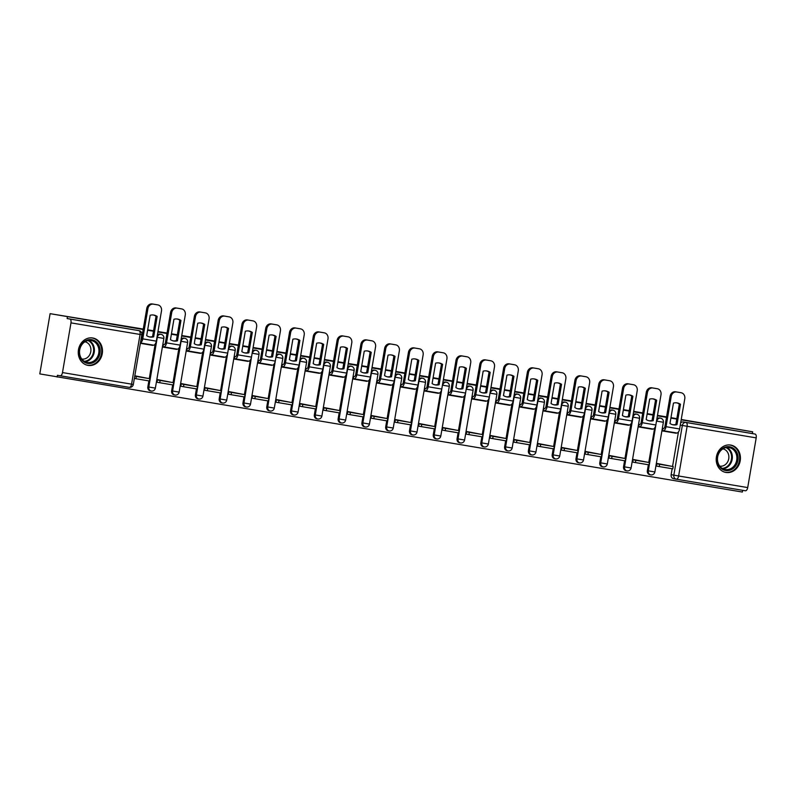 <?xml version="1.0" encoding="UTF-8"?>
<svg xmlns="http://www.w3.org/2000/svg" width="796" height="796" viewBox="0 0 796 796"><rect width="100%" height="100%" fill="white"/><g stroke="black" fill="none" stroke-linecap="round" stroke-linejoin="round"><path stroke-width="1.19" d="M160.056 334.151A3.562 3.094 100.2 0 0 160.026 334.141A3.562 3.094 100.2 0 0 157.359 335.086M172.652 384.896L171.637 390.826L172.593 391.005L181.09 341.305A3.562 3.094 -79.8 0 1 184.771 338.31L183.816 338.141A3.562 3.094 100.2 0 0 183.816 338.141A3.562 3.094 100.2 0 0 181.15 339.076M196.433 388.886L195.418 394.826L196.383 394.995L204.87 345.295A3.562 3.094 -79.8 0 1 208.552 342.3L207.597 342.131A3.562 3.094 100.2 0 0 207.597 342.131A3.562 3.094 100.2 0 0 204.93 343.066M231.417 346.131A3.562 3.094 100.2 0 0 228.721 347.056M255.198 350.121A3.562 3.094 100.2 0 0 255.168 350.111A3.562 3.094 100.2 0 0 252.511 351.056M278.988 354.111A3.562 3.094 100.2 0 0 278.958 354.111A3.562 3.094 100.2 0 0 276.292 355.046M302.779 358.1A3.562 3.094 100.2 0 0 302.739 358.1A3.562 3.094 100.2 0 0 300.082 359.036M326.559 362.1A3.562 3.094 100.2 0 0 323.863 363.026M350.349 366.09A3.562 3.094 100.2 0 0 350.31 366.08A3.562 3.094 100.2 0 0 347.653 367.026M362.936 416.835L361.921 422.766L362.876 422.945L371.374 373.244A3.562 3.094 -79.8 0 1 375.055 370.249L374.1 370.08A3.562 3.094 100.2 0 0 374.1 370.08A3.562 3.094 100.2 0 0 371.434 371.016M386.727 420.825L385.712 426.765L386.667 426.935L395.164 377.234A3.562 3.094 -79.8 0 1 398.846 374.239L397.891 374.07A3.562 3.094 100.2 0 0 397.891 374.07A3.562 3.094 100.2 0 0 395.224 375.006M410.507 424.815L409.492 430.755L410.457 430.925L418.945 381.224A3.562 3.094 -79.8 0 1 422.626 378.229L421.671 378.06A3.562 3.094 100.2 0 0 419.004 378.995M445.491 382.06A3.562 3.094 100.2 0 0 445.462 382.05A3.562 3.094 100.2 0 0 442.795 382.995M469.272 386.05A3.562 3.094 100.2 0 0 469.242 386.05A3.562 3.094 100.2 0 0 466.585 386.985M493.062 390.04A3.562 3.094 100.2 0 0 493.032 390.04A3.562 3.094 100.2 0 0 490.366 390.975M516.843 394.04A3.562 3.094 100.2 0 0 514.156 394.965M540.633 398.03A3.562 3.094 100.2 0 0 540.603 398.02A3.562 3.094 100.2 0 0 537.937 398.965M564.424 402.02A3.562 3.094 100.2 0 0 564.384 402.02A3.562 3.094 100.2 0 0 561.727 402.955M577.01 452.765L575.996 458.705L576.951 458.874L585.448 409.174A3.562 3.094 -79.8 0 1 589.13 406.179L588.174 406.01A3.562 3.094 100.2 0 0 588.174 406.01A3.562 3.094 100.2 0 0 585.508 406.945M600.801 456.755L599.786 462.695L600.741 462.864L609.238 413.164A3.562 3.094 -79.8 0 1 612.92 410.169L611.955 410A3.562 3.094 100.2 0 0 609.298 410.935M635.775 414A3.562 3.094 100.2 0 0 635.745 413.99A3.562 3.094 100.2 0 0 633.079 414.935M659.566 417.99A3.562 3.094 100.2 0 0 659.536 417.99A3.562 3.094 100.2 0 0 656.869 418.925M725.982 472.456A13.9 12.059 100.2 0 0 740.2 460.834A13.9 12.059 100.2 0 0 730.788 445.083A13.9 12.059 100.2 0 0 730.658 445.064A13.9 12.059 100.2 0 0 716.44 456.695A13.9 12.059 100.2 0 0 725.852 472.436A13.9 12.059 100.2 0 0 725.982 472.456M88.028 365.384A13.9 12.059 100.2 0 0 102.246 353.752A13.9 12.059 100.2 0 0 92.834 338.001A13.9 12.059 100.2 0 0 92.704 337.982A13.9 12.059 100.2 0 0 78.486 349.613A13.9 12.059 100.2 0 0 87.898 365.354A13.9 12.059 100.2 0 0 88.028 365.384M143.19 329.514L50.098 313.664L39.8 373.901L742.36 492.047L742.658 490.326M681.237 419.492L752.658 431.81L681.187 419.81M676.769 419.074L670.889 418.089M666.481 417.343L657.397 415.82M652.989 415.074L647.108 414.089M642.69 413.353L633.616 411.83M629.198 411.084L623.318 410.099M618.91 409.363L609.826 407.831M605.418 407.094L599.537 406.109M595.119 405.363L586.045 403.841M581.627 403.104L575.747 402.119M571.339 401.373L562.255 399.851M557.837 399.104L551.966 398.119M547.548 397.383L538.464 395.861M534.056 395.115L528.176 394.129M523.768 393.393L514.684 391.861M510.266 391.125L504.395 390.139M499.978 389.393L490.893 387.871M486.485 387.135L480.605 386.15M476.187 385.403L467.113 383.881M462.695 383.135L456.814 382.15M452.407 381.413L443.322 379.891M438.914 379.145L433.034 378.16M428.616 377.423L419.542 375.891M415.124 375.155L409.243 374.17M404.836 373.423L395.751 371.901M391.343 371.165L385.463 370.18M381.045 369.434L371.971 367.911M367.553 367.165L361.673 366.18M357.265 365.444L348.18 363.921M343.772 363.175L337.892 362.19M333.474 361.454L324.4 359.921M319.982 359.185L314.102 358.2M309.694 357.454L300.609 355.931M296.192 355.195L290.321 354.21M285.903 353.464L276.819 351.941M272.411 351.195L266.531 350.21M262.123 349.474L253.038 347.952M248.621 347.205L242.75 346.22M238.332 345.484L229.248 343.952M224.84 343.215L218.96 342.23M214.542 341.484L205.468 339.962M201.05 339.225L195.169 338.24M190.761 337.494L181.677 335.972M177.269 335.225L171.389 334.24M166.971 333.504L157.897 331.982M153.479 331.236L147.598 330.25M676.839 418.706L670.968 417.641M50.098 313.664L143.26 329.066M147.678 329.803L153.558 330.788M157.966 331.534L167.051 333.056M171.468 333.793L177.339 334.788M181.757 335.524L190.841 337.046M195.249 337.793L201.129 338.778M205.537 339.514L214.621 341.036M219.039 341.782L224.91 342.768M229.328 343.514L238.412 345.036M242.82 345.772L248.7 346.757M253.118 347.504L262.192 349.026M266.61 349.762L272.491 350.757M276.899 351.494L285.983 353.016M290.391 353.762L296.271 354.747M300.689 355.484L309.763 357.006M314.181 357.752L320.062 358.737M324.47 359.484L333.554 361.006M337.962 361.742L343.842 362.727M348.26 363.474L357.334 364.996M361.752 365.732L367.633 366.727M372.04 367.463L381.125 368.986M385.533 369.732L391.413 370.717M395.831 371.453L404.905 372.976M409.323 373.722L415.204 374.707M419.611 375.453L428.696 376.976M433.114 377.712L438.984 378.697M443.402 379.443L452.486 380.966M456.894 381.702L462.775 382.697M467.192 383.433L476.267 384.956M480.685 385.702L486.565 386.687M490.973 387.423L500.057 388.945M504.465 389.692L510.345 390.677M514.763 391.423L523.838 392.945M528.255 393.682L534.136 394.667M538.544 395.413L547.628 396.935M552.036 397.672L557.916 398.667M562.334 399.403L571.409 400.925M575.826 401.672L581.707 402.657M586.115 403.393L595.199 404.915M599.607 405.661L605.487 406.647M609.905 407.393L618.98 408.915M623.397 409.651L629.278 410.637M633.686 411.383L642.77 412.905M647.188 413.641L653.058 414.636M657.476 415.373L666.56 416.895M57.143 377.035L57.441 375.274L60.138 375.762A3.562 1.771 -80.5 0 0 62.486 372.568L70.983 322.868A3.562 1.771 -80.5 0 0 69.839 319.037L138.912 330.629A3.562 3.094 -79.8 0 1 138.942 330.639L136.235 330.151A3.562 3.094 -79.8 0 1 136.275 330.161M67.441 316.798L67.133 318.549L69.839 319.037M60.138 375.762A3.562 1.771 -80.5 0 0 60.158 375.762L129.221 387.363L60.168 375.772M676.222 479.172L673.585 478.695A3.562 3.094 -79.8 0 1 671.137 474.675L672.152 468.735M672.55 466.446L678.441 431.979M756.2 437.88L747.703 487.58A3.562 1.771 99.5 0 1 745.374 490.774A3.562 1.771 99.5 0 1 745.364 490.774L676.311 479.182A3.562 3.094 -79.8 0 1 673.844 475.162L682.341 425.462A3.562 3.094 -79.8 0 1 685.983 422.457L755.056 434.049A3.562 1.771 99.5 0 1 756.2 437.88L687.127 426.288L678.63 475.988L747.703 487.58M755.056 434.049L752.359 433.561L752.658 431.81M663.595 428.427L662.909 428.308L662.461 430.944L676.182 433.243L662.471 430.875M670.57 466.088L656.909 463.431L656.531 466.078M646.78 462.098L633.118 459.441L632.75 462.088M639.815 424.427L639.128 424.318L638.671 426.945L652.392 429.253L638.69 426.875M622.999 458.098L609.338 455.441L608.96 458.088M616.024 420.437L615.338 420.318L614.89 422.955L628.611 425.263L614.9 422.885M599.209 454.108L585.548 451.451L585.169 454.098M592.244 416.447L591.547 416.328L591.1 418.965L604.821 421.263L591.11 418.895M575.428 450.118L561.767 447.461L561.389 450.108M568.453 412.457L567.767 412.338L567.319 414.975L581.04 417.273L567.329 414.905M551.638 446.128L537.977 443.471L537.598 446.118M544.673 408.457L543.976 408.348L543.529 410.975L557.25 413.283L543.539 410.905M527.857 442.128L514.186 439.472L513.818 442.118M520.883 404.467L520.196 404.348L519.748 406.985L533.469 409.293L519.758 406.915M504.067 438.138L490.406 435.482L490.028 438.128M497.092 400.478L496.405 400.358L495.958 402.995L509.679 405.293L495.968 402.925M480.277 434.148L466.615 431.492L466.247 434.138M473.312 396.488L472.625 396.368L472.167 399.005L485.898 401.303L472.187 398.935M456.496 430.158L442.835 427.502L442.457 430.148M449.521 392.488L448.835 392.378L448.387 395.005L462.108 397.313L448.397 394.935M432.706 426.159L419.044 423.502L418.676 426.149M425.741 388.498L425.054 388.378L424.596 391.015L438.327 393.324L424.616 390.945M408.925 422.169L395.264 419.512L394.886 422.159M401.95 384.508L401.264 384.388L400.816 387.025L414.537 389.324L400.826 386.955M385.135 418.179L371.473 415.522L371.105 418.169M378.17 380.518L377.483 380.398L377.025 383.035L390.746 385.334L377.035 382.966M361.354 414.189L347.693 411.532L347.315 414.179M354.379 376.518L353.693 376.409L353.245 379.035L366.966 381.344L353.255 378.966M337.564 410.189L323.902 407.532L323.524 410.179M330.599 372.528L329.902 372.409L329.454 375.045L343.175 377.354L329.464 374.976M313.783 406.199L300.112 403.542L299.744 406.189M306.808 368.538L306.122 368.419L305.674 371.055L319.395 373.354L305.684 370.986M289.993 402.209L276.331 399.552L275.953 402.199M283.018 364.548L282.331 364.429L281.884 367.065L295.605 369.364L281.893 366.996M266.212 398.219L252.541 395.562L252.173 398.209M259.237 360.548L258.551 360.439L258.103 363.066L271.824 365.374L258.113 362.996M242.422 394.219L228.76 391.562L228.382 394.209M235.447 356.558L234.76 356.439L234.313 359.076L248.034 361.384L234.322 359.006M218.631 390.229L204.97 387.572L204.602 390.219M211.666 352.568L210.98 352.449L210.522 355.086L224.253 357.384L210.542 355.016M194.851 386.239L181.189 383.582L180.811 386.229M187.876 348.578L187.189 348.459L186.742 351.096L200.463 353.394L186.752 351.026M171.06 382.249L157.399 379.592L157.031 382.239M164.095 344.578L163.409 344.469L162.951 347.096L176.682 349.404L162.971 347.026M147.28 378.249L134.803 375.792M140.355 343.305L152.892 345.414L140.375 343.235M147.847 386.836L148.812 387.015A3.562 3.094 -79.8 0 0 151.22 391.025L150.265 390.856A3.562 3.094 100.2 0 1 147.847 386.836L148.862 380.896M149.26 378.607L155.15 344.151M173.04 382.597L178.931 348.141M196.831 386.597L202.721 352.13M219.208 398.816L220.164 398.985A3.562 3.094 -79.8 0 0 222.581 403.005L221.626 402.836A3.562 3.094 100.2 0 1 219.208 398.816L220.223 392.876M220.611 390.587L226.502 356.13M242.989 402.806L243.954 402.985A3.562 3.094 -79.8 0 0 246.372 406.995L245.407 406.826A3.562 3.094 100.2 0 1 242.989 402.806L244.004 396.866M244.402 394.577L250.292 360.12M266.779 406.796L267.735 406.975A3.562 3.094 -79.8 0 0 270.152 410.995L269.197 410.816A3.562 3.094 100.2 0 1 266.779 406.796L267.794 400.866M268.182 398.567L274.073 364.11M290.56 410.796L291.525 410.965A3.562 3.094 -79.8 0 0 293.943 414.985L292.978 414.815A3.562 3.094 100.2 0 1 290.56 410.796L291.585 404.856M291.973 402.567L297.863 368.1M314.35 414.786L315.306 414.955A3.562 3.094 -79.8 0 0 317.723 418.975L316.768 418.805A3.562 3.094 100.2 0 1 314.35 414.786L315.365 408.845M315.753 406.557L321.644 372.1M338.141 418.776L339.096 418.955A3.562 3.094 -79.8 0 0 341.514 422.965L340.559 422.795A3.562 3.094 100.2 0 1 338.141 418.776L339.156 412.835M339.544 410.547L345.434 376.09M363.334 414.537L369.215 380.08M387.115 418.537L393.005 384.07M410.905 422.527L416.796 388.07M433.283 434.745L434.238 434.924A3.562 3.094 -79.8 0 0 436.656 438.934L435.701 438.765A3.562 3.094 100.2 0 1 433.283 434.745L434.298 428.805M434.686 426.517L440.576 392.06M457.063 438.735L458.028 438.914A3.562 3.094 -79.8 0 0 460.446 442.934L459.481 442.755A3.562 3.094 100.2 0 1 457.063 438.735L458.078 432.805M458.476 430.507L464.366 396.05M480.854 442.735L481.809 442.904A3.562 3.094 -79.8 0 0 484.227 446.924L483.272 446.755A3.562 3.094 100.2 0 1 480.854 442.735L481.869 436.795M482.257 434.507L488.147 400.04M504.634 446.725L505.599 446.894A3.562 3.094 -79.8 0 0 508.017 450.914L507.052 450.745A3.562 3.094 100.2 0 1 504.634 446.725L505.649 440.785M506.047 438.496L511.937 404.04M528.425 450.715L529.38 450.894A3.562 3.094 -79.8 0 0 531.798 454.904L530.842 454.735A3.562 3.094 100.2 0 1 528.425 450.715L529.44 444.775M529.828 442.486L535.718 408.03M552.215 454.705L553.17 454.884A3.562 3.094 -79.8 0 0 555.588 458.904L554.623 458.725A3.562 3.094 100.2 0 1 552.215 454.705L553.23 448.775M553.618 446.476L559.508 412.02M577.398 450.476L583.289 416.01M601.189 454.466L607.079 420.009M623.567 466.685L624.532 466.864A3.562 3.094 -79.8 0 0 626.94 470.874L625.984 470.705A3.562 3.094 100.2 0 1 623.567 466.685L624.581 460.745M624.979 458.456L630.87 423.999M647.357 470.675L648.312 470.854A3.562 3.094 -79.8 0 0 650.73 474.874L649.775 474.695A3.562 3.094 100.2 0 1 647.357 470.675L648.372 464.745M648.76 462.446L654.65 427.989M171.637 390.826A3.562 3.094 100.2 0 0 174.055 394.846L175.011 395.025A3.562 3.094 -79.8 0 1 172.593 391.005L179.16 392.12A3.562 3.562 0 0 1 175.011 395.025M195.418 394.826A3.562 3.094 100.2 0 0 197.836 398.846L198.801 399.015A3.562 3.094 -79.8 0 1 196.383 394.995L202.94 396.11A3.562 3.562 0 0 1 198.801 399.015M361.921 422.766A3.562 3.094 100.2 0 0 364.339 426.785L365.294 426.964A3.562 3.094 -79.8 0 1 362.876 422.945L369.444 424.059A3.562 3.562 0 0 1 365.294 426.964M385.712 426.765A3.562 3.094 100.2 0 0 388.13 430.785L389.085 430.954A3.562 3.094 -79.8 0 1 386.667 426.935L393.234 428.049A3.562 3.562 0 0 1 389.085 430.954M409.492 430.755A3.562 3.094 100.2 0 0 411.91 434.775L412.865 434.944A3.562 3.094 -79.8 0 1 410.457 430.925L417.014 432.039A3.562 3.562 0 0 1 412.865 434.944M575.996 458.705A3.562 3.094 100.2 0 0 578.413 462.725L579.369 462.894A3.562 3.094 -79.8 0 1 576.951 458.874L583.518 459.988A3.562 3.562 0 0 1 579.369 462.894M599.786 462.695A3.562 3.094 100.2 0 0 602.204 466.715L603.159 466.884A3.562 3.094 -79.8 0 1 600.741 462.864L607.298 463.978A3.562 3.562 0 0 1 603.159 466.884M67.133 318.549L138.912 330.629A3.562 1.771 -80.5 0 1 140.056 334.459L70.983 322.868M752.359 433.561L683.286 421.97A3.562 3.094 100.2 0 0 680.65 422.915M672.68 424.716A11.044 9.582 100.2 0 0 675.854 424.457L676.978 424.666L680.471 404.269A11.044 9.582 -79.8 0 0 677.197 402.915A11.044 9.582 -79.8 0 0 673.456 403.084L669.973 423.492A11.044 9.582 100.2 0 0 673.247 424.835A11.044 9.582 100.2 0 0 673.346 424.855A11.044 9.582 100.2 0 0 676.978 424.666M662.988 428.318L663.506 428.417A2.139 1.065 -80.5 0 0 663.516 428.417A2.139 1.065 -80.5 0 0 664.919 426.497L670.083 396.289A5.343 4.637 -79.8 0 1 675.555 391.791L679.973 392.527A5.343 4.637 -79.8 0 1 680.023 392.537A5.343 4.637 -79.8 0 1 680.073 392.547M659.237 466.565L672.799 468.844L673.197 466.555L659.625 464.277L659.237 466.565L656.451 466.068M656.849 463.779L659.625 464.277M656.879 463.62L673.197 466.555M675.555 391.791L676.69 391.99A5.343 4.637 100.2 0 0 671.207 396.498L666.043 426.696A4.458 2.209 99.5 0 1 663.128 430.696L662.521 430.586M663.128 430.696A4.458 2.209 99.5 0 1 663.118 430.696L676.7 432.974A4.458 2.209 99.5 0 1 676.69 432.974A4.458 2.209 99.5 0 0 679.615 428.974L684.779 398.776A5.343 4.637 100.2 0 0 681.157 392.746A5.343 4.637 100.2 0 0 681.107 392.736L679.973 392.527M676.69 391.99L681.107 392.736M675.854 424.457L679.336 404.06L680.471 404.269M676.63 402.836A11.044 9.582 -79.8 0 1 679.336 404.06M735.524 466.058A12.03 10.438 -79.8 0 1 720.718 468.038A12.03 10.438 -79.8 0 1 719.723 451.213A12.03 10.438 -79.8 0 1 734.519 449.233A12.03 10.438 -79.8 0 1 735.524 466.058M719.873 451.68A11.134 9.661 100.2 0 0 725.206 469.521A11.134 9.661 100.2 0 0 734.499 465.431A11.134 9.661 100.2 0 0 729.166 447.601A11.134 9.661 100.2 0 0 719.873 451.68M722.877 448.874A8.766 7.612 -79.8 0 1 726.997 462.894A8.766 7.612 -79.8 0 1 719.763 466.128M724.241 472.008A13.811 11.98 100.2 0 0 725.166 472.227A13.811 11.98 100.2 0 0 736.688 467.162A13.811 11.98 100.2 0 0 730.071 445.044A13.811 11.98 100.2 0 0 729.126 444.924M97.57 358.976A12.03 10.438 -79.8 0 1 82.774 360.956A12.03 10.438 -79.8 0 1 81.769 344.131A12.03 10.438 -79.8 0 1 96.575 342.151A12.03 10.438 -79.8 0 1 97.57 358.976M81.918 344.608A11.134 9.661 100.2 0 0 87.261 362.439A11.134 9.661 100.2 0 0 96.545 358.349A11.134 9.661 100.2 0 0 91.212 340.519A11.134 9.661 100.2 0 0 81.918 344.608M84.923 341.792A8.766 7.612 -79.8 0 1 89.043 355.812A8.766 7.612 -79.8 0 1 81.819 359.046M86.286 364.936A13.811 11.98 100.2 0 0 87.222 365.145A13.811 11.98 100.2 0 0 98.744 360.081A13.811 11.98 100.2 0 0 92.117 337.972A13.811 11.98 100.2 0 0 91.172 337.842M648.899 420.726A11.044 9.582 100.2 0 0 652.063 420.467L653.198 420.676L656.68 400.279A11.044 9.582 -79.8 0 0 653.407 398.925A11.044 9.582 -79.8 0 0 649.665 399.095L646.183 419.492A11.044 9.582 100.2 0 0 649.456 420.845A11.044 9.582 100.2 0 0 649.556 420.865A11.044 9.582 100.2 0 0 653.198 420.676M639.198 424.328L639.725 424.417A2.139 1.065 -80.5 0 0 639.725 424.427A2.139 1.065 -80.5 0 0 641.128 422.507L646.292 392.299A5.343 4.637 -79.8 0 1 651.765 387.791L656.193 388.538A5.343 4.637 -79.8 0 1 656.232 388.548A5.343 4.637 -79.8 0 1 656.282 388.557M635.447 462.575L649.019 464.854L649.407 462.566L635.835 460.287L635.447 462.575L632.671 462.068M633.059 459.79L635.835 460.287M633.089 459.62L649.407 462.566M651.765 387.791L652.899 388A5.343 4.637 100.2 0 0 647.427 392.498L642.263 422.706A4.458 2.209 99.5 0 1 639.347 426.706L638.73 426.596M652.919 428.984L639.347 426.706A4.458 2.209 99.5 0 1 639.337 426.706L652.899 428.984A4.458 2.209 99.5 0 1 652.899 428.984A4.458 2.209 99.5 0 0 655.834 424.984L660.998 394.776A5.343 4.637 100.2 0 0 657.367 388.746A5.343 4.637 100.2 0 0 657.317 388.746L656.193 388.538M652.899 388L657.317 388.746M652.063 420.467L655.556 400.07L656.68 400.279M652.839 398.846A11.044 9.582 -79.8 0 1 655.556 400.07M625.109 416.726A11.044 9.582 100.2 0 0 628.283 416.477L629.407 416.676L632.9 396.279A11.044 9.582 -79.8 0 0 629.626 394.935A11.044 9.582 -79.8 0 0 625.885 395.105L622.392 415.502A11.044 9.582 100.2 0 0 625.676 416.855A11.044 9.582 100.2 0 0 625.775 416.865A11.044 9.582 100.2 0 0 629.407 416.676M615.417 420.338L615.935 420.427A2.139 1.065 -80.5 0 0 615.945 420.427A2.139 1.065 -80.5 0 0 617.348 418.507L622.502 388.309A5.343 4.637 -79.8 0 1 627.984 383.801L632.402 384.548A5.343 4.637 -79.8 0 1 632.452 384.558A5.343 4.637 -79.8 0 1 632.502 384.567M611.666 458.576L625.228 460.854L625.626 458.576L612.054 456.297L611.666 458.576L608.88 458.078M609.278 455.8L612.054 456.297M609.298 455.63L625.626 458.576M627.984 383.801L629.119 384.01A5.343 4.637 100.2 0 0 623.636 388.508L618.472 418.716A4.458 2.209 99.5 0 1 615.557 422.716L614.95 422.606M629.129 424.994L615.557 422.716A4.458 2.209 99.5 0 1 615.547 422.716L629.119 424.994A4.458 2.209 99.5 0 1 629.119 424.994A4.458 2.209 99.5 0 0 632.044 420.994L637.208 390.786A5.343 4.637 100.2 0 0 633.586 384.757A5.343 4.637 100.2 0 0 633.536 384.747L632.402 384.548M629.119 384.01L633.536 384.747M628.283 416.477L631.765 396.08L632.9 396.279M629.049 394.846A11.044 9.582 -79.8 0 1 631.765 396.08M601.318 412.736A11.044 9.582 100.2 0 0 604.492 412.487L605.627 412.686L609.109 392.289A11.044 9.582 -79.8 0 0 605.836 390.945A11.044 9.582 -79.8 0 0 602.094 391.115L598.612 411.512A11.044 9.582 100.2 0 0 601.885 412.855A11.044 9.582 100.2 0 0 601.985 412.875A11.044 9.582 100.2 0 0 605.627 412.686M591.627 416.338L592.154 416.437A2.139 1.065 -80.5 0 0 593.557 414.517L598.721 384.309A5.343 4.637 -79.8 0 1 604.194 379.811L608.622 380.558A5.343 4.637 -79.8 0 1 608.661 380.558A5.343 4.637 -79.8 0 1 608.711 380.568M587.876 454.586L601.448 456.864L601.836 454.586L588.264 452.307L587.876 454.586L585.1 454.088M585.488 451.8L588.264 452.307M585.518 451.64L601.836 454.586M604.194 379.811L605.328 380.02A5.343 4.637 100.2 0 0 599.856 384.518L594.692 414.726A4.458 2.209 99.5 0 1 591.776 418.726A4.458 2.209 99.5 0 1 591.756 418.716L591.159 418.616M605.328 380.02L609.746 380.757A5.343 4.637 100.2 0 1 609.796 380.767A5.343 4.637 100.2 0 1 613.427 386.796L608.263 417.005A4.458 2.209 99.5 0 1 605.348 421.004A4.458 2.209 99.5 0 1 605.328 420.994L591.786 418.726L605.348 421.004M604.492 412.487L607.975 392.09L609.109 392.289M605.268 390.856A11.044 9.582 -79.8 0 1 607.975 392.09M577.538 408.746A11.044 9.582 100.2 0 0 580.702 408.487L581.836 408.696L585.329 388.299A11.044 9.582 -79.8 0 0 582.055 386.946A11.044 9.582 -79.8 0 0 578.314 387.115L574.821 407.522A11.044 9.582 100.2 0 0 578.095 408.865A11.044 9.582 100.2 0 0 578.195 408.885A11.044 9.582 100.2 0 0 581.836 408.696M567.846 412.348L568.364 412.447A2.139 1.065 -80.5 0 0 568.374 412.447A2.139 1.065 -80.5 0 0 569.767 410.527L574.931 380.319A5.343 4.637 -79.8 0 1 580.413 375.821L584.831 376.558A5.343 4.637 -79.8 0 1 584.881 376.568A5.343 4.637 -79.8 0 1 584.931 376.578M564.085 450.596L577.657 452.874L578.055 450.586L564.483 448.307L564.085 450.596L561.309 450.098M561.707 447.81L564.483 448.307M561.727 447.65L578.055 450.586M580.413 375.821L581.538 376.02A5.343 4.637 100.2 0 0 576.065 380.528L570.901 410.726A4.458 2.209 99.5 0 1 567.986 414.726L567.379 414.616M581.558 417.005L567.986 414.726A4.458 2.209 99.5 0 1 567.976 414.726L581.548 417.005A4.458 2.209 99.5 0 0 581.558 417.005A4.458 2.209 99.5 0 0 584.473 413.005L589.637 382.806A5.343 4.637 100.2 0 0 586.015 376.777A5.343 4.637 100.2 0 0 585.965 376.767L584.831 376.558M581.538 376.02L585.965 376.767M580.702 408.487L584.194 388.09L585.329 388.299M581.478 386.866A11.044 9.582 -79.8 0 1 584.194 388.09M553.747 404.756A11.044 9.582 100.2 0 0 556.921 404.497L558.056 404.706L561.538 384.309A11.044 9.582 -79.8 0 0 558.265 382.956A11.044 9.582 -79.8 0 0 554.523 383.125L551.041 403.522A11.044 9.582 100.2 0 0 554.315 404.875A11.044 9.582 100.2 0 0 554.414 404.895A11.044 9.582 100.2 0 0 558.056 404.706M544.056 408.358L544.583 408.447A2.139 1.065 -80.5 0 0 544.583 408.457A2.139 1.065 -80.5 0 0 545.986 406.537L551.15 376.329A5.343 4.637 -79.8 0 1 556.623 371.822L561.041 372.568A5.343 4.637 -79.8 0 1 561.09 372.578A5.343 4.637 -79.8 0 1 561.14 372.588M540.305 446.606L553.877 448.884L554.265 446.596L540.693 444.317L540.305 446.606L537.529 446.098M537.917 443.82L540.693 444.317M537.947 443.651L554.265 446.596M556.623 371.822L557.757 372.03A5.343 4.637 100.2 0 0 552.285 376.528L547.121 406.736A4.458 2.209 99.5 0 1 544.205 410.736A4.458 2.209 99.5 0 1 544.185 410.736L543.588 410.627M557.757 372.03L562.175 372.777A5.343 4.637 100.2 0 1 562.225 372.777A5.343 4.637 100.2 0 1 565.847 378.806L560.692 409.015A4.458 2.209 99.5 0 1 557.777 413.015A4.458 2.209 99.5 0 1 557.757 413.015L544.215 410.736L557.777 413.015M556.921 404.497L560.404 384.1L561.538 384.309M557.697 382.876A11.044 9.582 -79.8 0 1 560.404 384.1M529.967 400.756A11.044 9.582 100.2 0 0 533.131 400.507L534.265 400.706L537.758 380.309A11.044 9.582 -79.8 0 0 534.484 378.966A11.044 9.582 -79.8 0 0 530.743 379.135L527.25 399.532A11.044 9.582 100.2 0 0 530.524 400.885A11.044 9.582 100.2 0 0 530.624 400.895A11.044 9.582 100.2 0 0 534.265 400.706M520.266 404.368L520.793 404.458A2.139 1.065 -80.5 0 0 520.803 404.458A2.139 1.065 -80.5 0 0 522.196 402.537L527.36 372.339A5.343 4.637 -79.8 0 1 532.832 367.832L537.26 368.578A5.343 4.637 -79.8 0 1 537.31 368.588A5.343 4.637 -79.8 0 1 537.36 368.598M516.514 442.606L530.086 444.884L530.474 442.606L516.912 440.327L516.514 442.606L513.738 442.108M514.126 439.83L516.912 440.327M514.156 439.661L530.474 442.606M532.832 367.832L533.967 368.041A5.343 4.637 100.2 0 0 528.494 372.538L523.33 402.746A4.458 2.209 99.5 0 1 520.415 406.746A4.458 2.209 99.5 0 1 520.405 406.746L519.808 406.637M533.967 368.041L538.394 368.777A5.343 4.637 100.2 0 1 538.444 368.787A5.343 4.637 100.2 0 1 542.066 374.816L536.902 405.025A4.458 2.209 99.5 0 1 533.987 409.025A4.458 2.209 99.5 0 1 533.977 409.025L520.425 406.746L533.987 409.025M533.131 400.507L536.623 380.11L537.758 380.309M533.907 378.876A11.044 9.582 -79.8 0 1 536.623 380.11M506.176 396.766A11.044 9.582 100.2 0 0 509.35 396.517L510.485 396.716L513.967 376.319A11.044 9.582 -79.8 0 0 510.694 374.976A11.044 9.582 -79.8 0 0 506.952 375.145L503.47 395.542A11.044 9.582 100.2 0 0 506.744 396.886A11.044 9.582 100.2 0 0 506.843 396.905A11.044 9.582 100.2 0 0 510.485 396.716M496.485 400.368L497.002 400.468A2.139 1.065 -80.5 0 0 497.012 400.468A2.139 1.065 -80.5 0 0 498.415 398.547L503.579 368.339A5.343 4.637 -79.8 0 1 509.052 363.842L513.47 364.588A5.343 4.637 -79.8 0 1 513.519 364.588A5.343 4.637 -79.8 0 1 513.569 364.598M492.734 438.616L506.306 440.894L506.694 438.616L493.122 436.337L492.734 438.616L489.958 438.118M490.346 435.83L493.122 436.337M490.376 435.671L506.694 438.616M509.052 363.842L510.186 364.051A5.343 4.637 100.2 0 0 504.714 368.548L499.55 398.756A4.458 2.209 99.5 0 1 496.634 402.756A4.458 2.209 99.5 0 1 496.614 402.746L496.017 402.647M510.186 364.051L514.604 364.787A5.343 4.637 100.2 0 1 514.654 364.797A5.343 4.637 100.2 0 1 518.276 370.827L513.112 401.035A4.458 2.209 99.5 0 1 510.196 405.035A4.458 2.209 99.5 0 1 510.186 405.025L496.644 402.756L510.196 405.035M509.35 396.517L512.833 376.12L513.967 376.319M510.127 374.886A11.044 9.582 -79.8 0 1 512.833 376.12M482.396 392.776A11.044 9.582 100.2 0 0 485.56 392.518L486.694 392.726L490.187 372.329A11.044 9.582 -79.8 0 0 486.903 370.976A11.044 9.582 -79.8 0 0 483.172 371.145L479.68 391.552A11.044 9.582 100.2 0 0 482.953 392.896A11.044 9.582 100.2 0 0 483.053 392.916A11.044 9.582 100.2 0 0 486.694 392.726M472.695 396.378L473.222 396.478A2.139 1.065 -80.5 0 0 473.232 396.478A2.139 1.065 -80.5 0 0 474.625 394.557L479.789 364.349A5.343 4.637 -79.8 0 1 485.262 359.852L489.689 360.588A5.343 4.637 -79.8 0 1 489.739 360.598A5.343 4.637 -79.8 0 1 489.779 360.608M468.944 434.626L482.515 436.905L482.903 434.616L469.332 432.337L468.944 434.626L466.167 434.128M466.555 431.84L469.332 432.337M466.585 431.681L482.903 434.616M485.262 359.852L486.396 360.051A5.343 4.637 100.2 0 0 480.923 364.558L475.759 394.756A4.458 2.209 99.5 0 1 472.844 398.756L472.237 398.647M472.844 398.756A4.458 2.209 99.5 0 1 472.834 398.756L486.416 401.035A4.458 2.209 99.5 0 1 486.406 401.035A4.458 2.209 99.5 0 0 489.331 397.035L494.495 366.837A5.343 4.637 100.2 0 0 490.863 360.807A5.343 4.637 100.2 0 0 490.824 360.797L489.689 360.588M486.396 360.051L490.824 360.797M485.56 392.518L489.052 372.12L490.187 372.329M486.336 370.896A11.044 9.582 -79.8 0 1 489.052 372.12M458.605 388.786A11.044 9.582 100.2 0 0 461.78 388.528L462.914 388.737L466.396 368.339A11.044 9.582 -79.8 0 0 463.123 366.986A11.044 9.582 -79.8 0 0 459.382 367.155L455.899 387.553A11.044 9.582 100.2 0 0 459.173 388.906A11.044 9.582 100.2 0 0 459.272 388.926A11.044 9.582 100.2 0 0 462.914 388.737M448.914 392.388L449.432 392.478A2.139 1.065 -80.5 0 0 449.441 392.488A2.139 1.065 -80.5 0 0 450.844 390.567L456.009 360.359A5.343 4.637 -79.8 0 1 461.481 355.852L465.899 356.598A5.343 4.637 -79.8 0 1 465.949 356.608A5.343 4.637 -79.8 0 1 465.998 356.618M445.163 430.636L458.735 432.915L459.123 430.626L445.551 428.348L445.163 430.636L442.387 430.129M442.775 427.85L445.551 428.348M442.805 427.681L459.123 430.626M461.481 355.852L462.615 356.061A5.343 4.637 100.2 0 0 457.133 360.558L451.979 390.766A4.458 2.209 99.5 0 1 449.053 394.766L448.447 394.657M449.053 394.766A4.458 2.209 99.5 0 1 449.043 394.766L462.625 397.045A4.458 2.209 99.5 0 1 462.615 397.045A4.458 2.209 99.5 0 0 465.541 393.045L470.705 362.837A5.343 4.637 100.2 0 0 467.083 356.807A5.343 4.637 100.2 0 0 467.033 356.807L465.899 356.598M462.615 356.061L467.033 356.807M461.78 388.528L465.262 368.13L466.396 368.339M462.556 366.906A11.044 9.582 -79.8 0 1 465.262 368.13M434.825 384.786A11.044 9.582 100.2 0 0 437.989 384.538L439.123 384.737L442.606 364.339A11.044 9.582 -79.8 0 0 439.332 362.996A11.044 9.582 -79.8 0 0 435.601 363.165L432.109 383.563A11.044 9.582 100.2 0 0 435.382 384.916A11.044 9.582 100.2 0 0 435.482 384.926A11.044 9.582 100.2 0 0 439.123 384.737M425.124 388.398L425.651 388.488A2.139 1.065 -80.5 0 0 427.054 386.567L432.218 356.369A5.343 4.637 -79.8 0 1 437.691 351.862L442.118 352.608A5.343 4.637 -79.8 0 1 442.168 352.618A5.343 4.637 -79.8 0 1 442.208 352.628M421.373 426.636L434.944 428.915L435.332 426.636L421.761 424.358L421.373 426.636L418.596 426.139M418.985 423.86L421.761 424.358M419.014 423.691L435.332 426.636M437.691 351.862L438.825 352.071A5.343 4.637 100.2 0 0 433.352 356.568L428.188 386.776A4.458 2.209 99.5 0 1 425.273 390.776L424.656 390.667M438.845 393.055L425.273 390.776A4.458 2.209 99.5 0 1 425.263 390.776L438.825 393.055A4.458 2.209 99.5 0 1 438.825 393.055A4.458 2.209 99.5 0 0 441.76 389.055L446.924 358.847A5.343 4.637 100.2 0 0 443.292 352.817A5.343 4.637 100.2 0 0 443.253 352.807L442.118 352.608M438.825 352.071L442.168 352.618M437.989 384.538L441.481 364.14L442.606 364.339M438.765 362.906A11.044 9.582 -79.8 0 1 441.481 364.14M411.035 380.796A11.044 9.582 100.2 0 0 414.209 380.548L415.333 380.747L418.825 360.349A11.044 9.582 -79.8 0 0 415.552 359.006A11.044 9.582 -79.8 0 0 411.811 359.175L408.328 379.573A11.044 9.582 100.2 0 0 411.602 380.916A11.044 9.582 100.2 0 0 411.701 380.936A11.044 9.582 100.2 0 0 415.333 380.747M401.343 384.398L401.861 384.498A2.139 1.065 -80.5 0 0 401.871 384.498A2.139 1.065 -80.5 0 0 403.274 382.577L408.438 352.369A5.343 4.637 -79.8 0 1 413.91 347.872L418.328 348.618A5.343 4.637 -79.8 0 1 418.378 348.618A5.343 4.637 -79.8 0 1 418.427 348.628M397.592 422.646L411.154 424.925L411.552 422.646L397.98 420.368L397.592 422.646L394.806 422.149M395.204 419.86L397.98 420.368M395.234 419.701L411.552 422.646M413.91 347.872L415.044 348.081A5.343 4.637 100.2 0 0 409.562 352.578L404.398 382.786A4.458 2.209 99.5 0 1 401.483 386.786A4.458 2.209 99.5 0 1 401.473 386.776L400.876 386.677M415.044 348.081L419.462 348.817A5.343 4.637 100.2 0 1 419.512 348.827A5.343 4.637 100.2 0 1 423.134 354.857L417.97 385.065A4.458 2.209 99.5 0 1 415.054 389.065A4.458 2.209 99.5 0 1 415.044 389.055L401.502 386.786L415.054 389.065M414.209 380.548L417.691 360.15L418.825 360.349M414.975 358.916A11.044 9.582 -79.8 0 1 417.691 360.15M387.254 376.806A11.044 9.582 100.2 0 0 390.418 376.548L391.552 376.757L395.035 356.359A11.044 9.582 -79.8 0 0 391.761 355.006A11.044 9.582 -79.8 0 0 388.02 355.175L384.538 375.583A11.044 9.582 100.2 0 0 387.811 376.926A11.044 9.582 100.2 0 0 387.911 376.946A11.044 9.582 100.2 0 0 391.552 376.757M377.553 380.408L378.08 380.508A2.139 1.065 -80.5 0 0 379.483 378.588L384.647 348.379A5.343 4.637 -79.8 0 1 390.12 343.882L394.547 344.618A5.343 4.637 -79.8 0 1 394.587 344.628A5.343 4.637 -79.8 0 1 394.637 344.638M373.802 418.656L387.373 420.935L387.761 418.646L374.19 416.368L373.802 418.656L371.026 418.159M371.414 415.87L374.19 416.368M371.443 415.711L387.761 418.646M390.12 343.882L391.254 344.081A5.343 4.637 100.2 0 0 385.781 348.588L380.617 378.787A4.458 2.209 99.5 0 1 377.702 382.786L377.085 382.677M391.274 385.065L377.702 382.786A4.458 2.209 99.5 0 1 377.692 382.786L391.254 385.065A4.458 2.209 99.5 0 0 391.274 385.065A4.458 2.209 99.5 0 0 394.189 381.065L399.353 350.867A5.343 4.637 100.2 0 0 395.721 344.837A5.343 4.637 100.2 0 0 395.672 344.827L395.721 344.837M391.254 344.081L395.672 344.827M390.418 376.548L393.901 356.15L395.035 356.359M391.194 354.926A11.044 9.582 -79.8 0 1 393.901 356.15M363.464 372.817A11.044 9.582 100.2 0 0 366.638 372.558L367.762 372.767L371.254 352.369A11.044 9.582 -79.8 0 0 367.981 351.016A11.044 9.582 -79.8 0 0 364.24 351.185L360.747 371.583A11.044 9.582 100.2 0 0 364.031 372.936A11.044 9.582 100.2 0 0 364.13 372.956A11.044 9.582 100.2 0 0 367.762 372.767M353.772 376.418L354.29 376.508A2.139 1.065 -80.5 0 0 354.3 376.518A2.139 1.065 -80.5 0 0 355.693 374.598L360.857 344.389A5.343 4.637 -79.8 0 1 366.339 339.882L370.757 340.628A5.343 4.637 -79.8 0 1 370.807 340.638A5.343 4.637 -79.8 0 1 370.856 340.648M350.011 414.666L363.583 416.945L363.981 414.656L350.409 412.378L350.011 414.666L347.235 414.159M347.633 411.88L350.409 412.378M347.653 411.711L363.981 414.656M366.339 339.882L367.463 340.091A5.343 4.637 100.2 0 0 361.991 344.588L356.827 374.797A4.458 2.209 99.5 0 1 353.912 378.796L353.305 378.687M367.483 381.075L353.912 378.796A4.458 2.209 99.5 0 1 353.902 378.796L367.473 381.075A4.458 2.209 99.5 0 0 367.483 381.075A4.458 2.209 99.5 0 0 370.399 377.075L375.563 346.867A5.343 4.637 100.2 0 0 371.941 340.837A5.343 4.637 100.2 0 0 371.891 340.837L370.757 340.628M367.463 340.091L371.891 340.837M366.638 372.558L370.12 352.16L371.254 352.369M367.404 350.936A11.044 9.582 -79.8 0 1 370.12 352.16M339.673 368.817A11.044 9.582 100.2 0 0 342.847 368.568L343.981 368.767L347.464 348.369A11.044 9.582 -79.8 0 0 344.19 347.026A11.044 9.582 -79.8 0 0 340.449 347.195L336.967 367.593A11.044 9.582 100.2 0 0 340.24 368.946A11.044 9.582 100.2 0 0 340.34 368.956A11.044 9.582 100.2 0 0 343.981 368.767M329.982 372.428L330.509 372.518A2.139 1.065 -80.5 0 0 331.912 370.598L337.076 340.399A5.343 4.637 -79.8 0 1 342.549 335.892L346.966 336.638A5.343 4.637 -79.8 0 1 347.016 336.648A5.343 4.637 -79.8 0 1 347.066 336.658M326.231 410.666L339.802 412.945L340.19 410.666L326.619 408.388L326.231 410.666L323.455 410.169M323.843 407.89L326.619 408.388M323.873 407.721L340.19 410.666M342.549 335.892L343.683 336.101A5.343 4.637 100.2 0 0 338.21 340.598L333.046 370.807A4.458 2.209 99.5 0 1 330.131 374.807A4.458 2.209 99.5 0 1 330.111 374.807L329.514 374.697M343.683 336.101L348.101 336.837A5.343 4.637 100.2 0 1 348.15 336.847A5.343 4.637 100.2 0 1 351.782 342.877L346.618 373.085A4.458 2.209 99.5 0 1 343.703 377.085A4.458 2.209 99.5 0 1 343.683 377.085L330.141 374.807L343.703 377.085M342.847 368.568L346.33 348.17L347.464 348.369M343.623 346.937A11.044 9.582 -79.8 0 1 346.33 348.17M315.893 364.827A11.044 9.582 100.2 0 0 319.057 364.578L320.191 364.777L323.683 344.379A11.044 9.582 -79.8 0 0 320.41 343.036A11.044 9.582 -79.8 0 0 316.669 343.205L313.176 363.603A11.044 9.582 100.2 0 0 316.45 364.946A11.044 9.582 100.2 0 0 316.549 364.966A11.044 9.582 100.2 0 0 320.191 364.777M306.201 368.429L306.719 368.528A2.139 1.065 -80.5 0 0 306.729 368.528A2.139 1.065 -80.5 0 0 308.122 366.608L313.286 336.4A5.343 4.637 -79.8 0 1 318.768 331.902L323.186 332.648A5.343 4.637 -79.8 0 1 323.236 332.648A5.343 4.637 -79.8 0 1 323.285 332.658M302.44 406.676L316.012 408.955L316.4 406.676L302.838 404.398L302.44 406.676L299.664 406.179M300.052 403.89L302.838 404.398M300.082 403.731L316.4 406.676M318.768 331.902L319.892 332.111A5.343 4.637 100.2 0 0 314.42 336.608L309.256 366.817A4.458 2.209 99.5 0 1 306.341 370.817A4.458 2.209 99.5 0 1 306.331 370.807L305.734 370.707M319.892 332.111L324.32 332.847A5.343 4.637 100.2 0 1 324.37 332.857A5.343 4.637 100.2 0 1 327.992 338.887L322.828 369.095A4.458 2.209 99.5 0 1 319.912 373.095A4.458 2.209 99.5 0 1 319.902 373.085L306.361 370.817L319.912 373.095M319.057 364.578L322.549 344.18L323.683 344.379M319.833 342.947A11.044 9.582 -79.8 0 1 322.549 344.18M292.102 360.837A11.044 9.582 100.2 0 0 295.276 360.578L296.41 360.787L299.893 340.389A11.044 9.582 -79.8 0 0 296.619 339.036A11.044 9.582 -79.8 0 0 292.878 339.205L289.396 359.613A11.044 9.582 100.2 0 0 292.669 360.956A11.044 9.582 100.2 0 0 292.769 360.976A11.044 9.582 100.2 0 0 296.41 360.787M282.411 364.439L282.938 364.538A2.139 1.065 -80.5 0 0 284.341 362.618L289.505 332.41A5.343 4.637 -79.8 0 1 294.978 327.912L299.395 328.649A5.343 4.637 -79.8 0 1 299.445 328.658A5.343 4.637 -79.8 0 1 299.495 328.668M278.66 402.686L292.231 404.965L292.62 402.676L279.048 400.398L278.66 402.686L275.884 402.189M276.272 399.9L279.048 400.398M276.302 399.741L292.62 402.676M294.978 327.912L296.112 328.111A5.343 4.637 100.2 0 0 290.639 332.619L285.475 362.817A4.458 2.209 99.5 0 1 282.56 366.817A4.458 2.209 99.5 0 1 282.54 366.817L281.943 366.707M296.112 328.111L300.53 328.857A5.343 4.637 100.2 0 1 300.58 328.867A5.343 4.637 100.2 0 1 304.201 334.897L299.047 365.095A4.458 2.209 99.5 0 1 296.122 369.095A4.458 2.209 99.5 0 1 296.112 369.095L282.57 366.827L296.122 369.095M295.276 360.578L298.759 340.181L299.893 340.389M296.052 338.957A11.044 9.582 -79.8 0 1 298.759 340.181M268.322 356.847A11.044 9.582 100.2 0 0 271.486 356.588L272.62 356.797L276.113 336.4A11.044 9.582 -79.8 0 0 272.829 335.046A11.044 9.582 -79.8 0 0 269.098 335.215L265.605 355.613A11.044 9.582 100.2 0 0 268.879 356.966A11.044 9.582 100.2 0 0 268.978 356.986A11.044 9.582 100.2 0 0 272.62 356.797M258.62 360.449L259.148 360.538A2.139 1.065 -80.5 0 0 259.158 360.548A2.139 1.065 -80.5 0 0 260.551 358.628L265.715 328.42A5.343 4.637 -79.8 0 1 271.187 323.912L275.615 324.659A5.343 4.637 -79.8 0 1 275.665 324.668A5.343 4.637 -79.8 0 1 275.715 324.678M254.869 398.697L268.441 400.975L268.829 398.687L255.267 396.408L254.869 398.697L252.093 398.189M252.481 395.91L255.267 396.408M252.511 395.741L268.829 398.687M271.187 323.912L272.322 324.121A5.343 4.637 100.2 0 0 266.849 328.619L261.685 358.827A4.458 2.209 99.5 0 1 258.77 362.827L258.163 362.717M258.77 362.827A4.458 2.209 99.5 0 1 258.76 362.827L272.341 365.105A4.458 2.209 99.5 0 1 272.332 365.105A4.458 2.209 99.5 0 0 275.257 361.105L280.421 330.897A5.343 4.637 100.2 0 0 276.799 324.868A5.343 4.637 100.2 0 0 276.749 324.868L275.615 324.659M272.322 324.121L276.749 324.868M271.486 356.588L274.978 336.191L276.113 336.4M272.262 334.967A11.044 9.582 -79.8 0 1 274.978 336.191M244.531 352.847A11.044 9.582 100.2 0 0 247.705 352.598L248.84 352.797L252.322 332.4A11.044 9.582 -79.8 0 0 249.049 331.056A11.044 9.582 -79.8 0 0 245.307 331.226L241.825 351.623A11.044 9.582 100.2 0 0 245.098 352.976A11.044 9.582 100.2 0 0 245.198 352.986A11.044 9.582 100.2 0 0 248.84 352.797M234.84 356.459L235.357 356.548A2.139 1.065 -80.5 0 0 235.367 356.548A2.139 1.065 -80.5 0 0 236.77 354.628L241.934 324.43A5.343 4.637 -79.8 0 1 247.407 319.922L251.825 320.669A5.343 4.637 -79.8 0 1 251.874 320.679A5.343 4.637 -79.8 0 1 251.924 320.689M231.089 394.697L244.661 396.975L245.049 394.697L231.477 392.418L231.089 394.697L228.313 394.199M228.701 391.921L231.477 392.418M228.731 391.751L245.049 394.697M247.407 319.922L248.541 320.131A5.343 4.637 100.2 0 0 243.069 324.629L237.904 354.837A4.458 2.209 99.5 0 1 234.989 358.837L234.372 358.727M234.989 358.837A4.458 2.209 99.5 0 1 234.969 358.837L248.551 361.115A4.458 2.209 99.5 0 1 248.541 361.115A4.458 2.209 99.5 0 0 251.466 357.115L256.63 326.907A5.343 4.637 100.2 0 0 253.009 320.878A5.343 4.637 100.2 0 0 252.959 320.868L251.825 320.669M248.541 320.131L252.959 320.868M247.705 352.598L251.188 332.201L252.322 332.4M248.481 330.967A11.044 9.582 -79.8 0 1 251.188 332.201M220.751 348.857A11.044 9.582 100.2 0 0 223.915 348.608L225.049 348.807L228.532 328.41A11.044 9.582 -79.8 0 0 225.258 327.066A11.044 9.582 -79.8 0 0 221.527 327.236L218.034 347.633A11.044 9.582 100.2 0 0 221.308 348.976A11.044 9.582 100.2 0 0 221.407 348.996A11.044 9.582 100.2 0 0 225.049 348.807M211.049 352.459L211.577 352.558A2.139 1.065 -80.5 0 0 211.587 352.558A2.139 1.065 -80.5 0 0 212.98 350.638L218.144 320.43A5.343 4.637 -79.8 0 1 223.616 315.932L228.044 316.679A5.343 4.637 -79.8 0 1 228.094 316.679A5.343 4.637 -79.8 0 1 228.134 316.689M207.298 390.707L220.87 392.985L221.258 390.707L207.686 388.428L207.298 390.707L204.522 390.209M204.91 387.921L207.686 388.428M204.94 387.761L221.258 390.707M223.616 315.932L224.751 316.141A5.343 4.637 100.2 0 0 219.278 320.639L214.114 350.847A4.458 2.209 99.5 0 1 211.199 354.847A4.458 2.209 99.5 0 1 211.189 354.837L210.582 354.737M224.751 316.141L229.178 316.878A5.343 4.637 100.2 0 1 229.218 316.888A5.343 4.637 100.2 0 1 232.85 322.917L227.686 353.125A4.458 2.209 99.5 0 1 224.77 357.125A4.458 2.209 99.5 0 1 224.761 357.115L211.209 354.847L224.77 357.125M223.915 348.608L227.407 328.211L228.532 328.41M224.691 326.977A11.044 9.582 -79.8 0 1 227.407 328.211M196.96 344.867A11.044 9.582 100.2 0 0 200.134 344.608L201.269 344.817L204.751 324.42A11.044 9.582 -79.8 0 0 201.478 323.067A11.044 9.582 -79.8 0 0 197.736 323.236L194.254 343.643A11.044 9.582 100.2 0 0 197.527 344.986A11.044 9.582 100.2 0 0 197.627 345.006A11.044 9.582 100.2 0 0 201.269 344.817M187.269 348.469L187.786 348.568A2.139 1.065 -80.5 0 0 187.796 348.568A2.139 1.065 -80.5 0 0 189.199 346.648L194.363 316.44A5.343 4.637 -79.8 0 1 199.836 311.942L204.254 312.679A5.343 4.637 -79.8 0 1 204.303 312.689A5.343 4.637 -79.8 0 1 204.353 312.699M183.518 386.717L197.08 388.995L197.478 386.707L183.906 384.428L183.518 386.717L180.742 386.219M181.13 383.931L183.906 384.428M181.16 383.772L197.478 386.707M199.836 311.942L200.97 312.141A5.343 4.637 100.2 0 0 195.488 316.649L190.334 346.847A4.458 2.209 99.5 0 1 187.408 350.847L186.801 350.738M200.98 353.125L187.408 350.847A4.458 2.209 99.5 0 1 187.398 350.847L200.97 353.125A4.458 2.209 99.5 0 1 200.97 353.125A4.458 2.209 99.5 0 0 203.895 349.126L209.059 318.927A5.343 4.637 100.2 0 0 205.438 312.898A5.343 4.637 100.2 0 0 205.388 312.888L204.254 312.679M200.97 312.141L205.388 312.888M200.134 344.608L203.617 324.211L204.751 324.42M200.91 322.987A11.044 9.582 -79.8 0 1 203.617 324.211M173.18 340.877A11.044 9.582 100.2 0 0 176.344 340.618L177.478 340.827L180.961 320.43A11.044 9.582 -79.8 0 0 177.687 319.077A11.044 9.582 -79.8 0 0 173.946 319.246L170.463 339.643A11.044 9.582 100.2 0 0 173.737 340.996A11.044 9.582 100.2 0 0 173.836 341.016A11.044 9.582 100.2 0 0 177.478 340.827M163.478 344.479L164.006 344.569A2.139 1.065 -80.5 0 0 164.006 344.578A2.139 1.065 -80.5 0 0 165.409 342.658L170.573 312.45A5.343 4.637 -79.8 0 1 176.045 307.943L180.473 308.689A5.343 4.637 -79.8 0 1 180.513 308.699A5.343 4.637 -79.8 0 1 180.563 308.709M159.727 382.727L173.299 385.005L173.687 382.717L160.115 380.438L159.727 382.727L156.951 382.219M157.339 379.941L160.115 380.438M157.369 379.772L173.687 382.717M176.045 307.943L177.18 308.151A5.343 4.637 100.2 0 0 171.707 312.649L166.543 342.857A4.458 2.209 99.5 0 1 163.628 346.857L163.011 346.748M177.2 349.136L163.628 346.857A4.458 2.209 99.5 0 1 163.618 346.857L177.18 349.136A4.458 2.209 99.5 0 0 177.2 349.136A4.458 2.209 99.5 0 0 180.115 345.136L185.279 314.927A5.343 4.637 100.2 0 0 181.647 308.898A5.343 4.637 100.2 0 0 181.597 308.898L181.647 308.898M177.18 308.151L181.597 308.898M176.344 340.618L179.836 320.221L180.961 320.43M177.12 318.997A11.044 9.582 -79.8 0 1 179.836 320.221M149.389 336.877A11.044 9.582 100.2 0 0 152.563 336.628L153.688 336.827L157.18 316.43A11.044 9.582 -79.8 0 0 153.907 315.087A11.044 9.582 -79.8 0 0 150.165 315.256L146.683 335.653A11.044 9.582 100.2 0 0 149.956 337.006A11.044 9.582 100.2 0 0 150.056 337.016A11.044 9.582 100.2 0 0 153.688 336.827M135.947 378.727L149.509 381.005L149.907 378.727L136.335 376.448L135.947 378.727L134.355 378.448M134.743 376.16L136.335 376.448M134.773 376.001L149.907 378.727M140.872 340.32A2.139 1.065 -80.5 0 0 141.628 338.658L146.782 308.46A5.343 4.637 -79.8 0 1 152.265 303.953L153.399 304.162A5.343 4.637 100.2 0 0 147.917 308.659L142.753 338.867A4.458 2.209 99.5 0 1 140.444 342.807M153.399 304.162L157.817 304.898A5.343 4.637 100.2 0 1 157.867 304.908A5.343 4.637 100.2 0 1 161.489 310.938L156.324 341.146A4.458 2.209 99.5 0 1 153.409 345.146A4.458 2.209 99.5 0 1 153.399 345.146L140.414 342.967L153.409 345.146M152.265 303.953L156.683 304.699A5.343 4.637 -79.8 0 1 156.732 304.709A5.343 4.637 -79.8 0 1 156.782 304.719M152.563 336.628L156.046 316.231L157.18 316.43M153.329 314.997A11.044 9.582 -79.8 0 1 156.046 316.231M151.22 391.025A3.562 3.562 0 0 0 155.369 388.12L148.812 387.015L157.3 337.315A3.562 3.094 -79.8 0 1 160.981 334.32L160.026 334.141M232.313 346.29A3.562 3.094 -79.8 0 1 232.342 346.29A3.562 3.094 -79.8 0 0 228.661 349.285L235.218 350.399A3.562 3.562 0 0 0 232.342 346.29L231.387 346.121M256.093 350.28A3.562 3.094 -79.8 0 1 256.133 350.29A3.562 3.094 -79.8 0 0 252.451 353.285L259.008 354.389A3.562 3.562 0 0 0 256.133 350.29L255.168 350.111M279.884 354.27A3.562 3.094 -79.8 0 1 279.913 354.28A3.562 3.094 -79.8 0 0 276.232 357.275L282.799 358.389A3.562 3.562 0 0 0 279.913 354.28L278.958 354.111M293.943 414.985A3.562 3.562 0 0 0 298.082 412.079L291.525 410.965L300.022 361.265A3.562 3.094 -79.8 0 1 303.704 358.27L302.739 358.1M317.723 418.975A3.562 3.562 0 0 0 321.873 416.069L315.306 414.955L323.803 365.255A3.562 3.094 -79.8 0 1 327.484 362.26L326.529 362.09M341.514 422.965A3.562 3.562 0 0 0 345.653 420.059L339.096 418.955L347.593 369.254A3.562 3.094 -79.8 0 1 351.275 366.26L350.31 366.08M446.387 382.219A3.562 3.094 -79.8 0 1 446.417 382.229A3.562 3.094 -79.8 0 0 442.735 385.224L449.292 386.329A3.562 3.562 0 0 0 446.417 382.229L445.462 382.05M470.167 386.209A3.562 3.094 -79.8 0 1 470.207 386.219A3.562 3.094 -79.8 0 0 466.516 389.214L473.083 390.329A3.562 3.562 0 0 0 470.207 386.219L469.242 386.05M493.958 390.209A3.562 3.094 -79.8 0 1 493.988 390.209A3.562 3.094 -79.8 0 0 490.306 393.204L496.873 394.319A3.562 3.562 0 0 0 493.988 390.209L493.032 390.04M508.017 450.914A3.562 3.562 0 0 0 512.156 448.009L505.599 446.894L514.097 397.194A3.562 3.094 -79.8 0 1 517.778 394.199L516.813 394.03M531.798 454.904A3.562 3.562 0 0 0 535.947 451.999L529.38 450.894L537.877 401.194A3.562 3.094 -79.8 0 1 541.559 398.199L540.603 398.02M555.588 458.904A3.562 3.562 0 0 0 559.727 455.999L553.17 454.884L561.668 405.184A3.562 3.094 -79.8 0 1 565.349 402.189L564.384 402.02M626.94 470.874A3.562 3.562 0 0 0 631.089 467.968L624.532 466.864L633.019 417.164A3.562 3.094 -79.8 0 1 636.7 414.169L635.745 413.99M660.461 418.149A3.562 3.094 -79.8 0 1 660.491 418.159A3.562 3.094 -79.8 0 0 656.809 421.154L663.367 422.268A3.562 3.562 0 0 0 660.491 418.159L659.536 417.99M62.486 372.568L131.559 384.16L140.056 334.459L141.817 334.748A3.562 3.562 0 0 0 138.942 330.639M671.137 474.675L678.63 475.988A3.562 1.771 99.5 0 1 676.302 479.182A3.562 1.771 99.5 0 1 676.292 479.182L745.374 490.774M680.282 425.084L687.127 426.288A3.562 1.771 -80.5 0 0 685.983 422.457L683.286 421.97M156.991 337.255L163.867 338.419A3.562 3.562 0 0 0 160.981 334.32M180.782 341.245L187.647 342.419A3.562 3.562 0 0 0 184.771 338.31M204.562 345.235L211.438 346.409A3.562 3.562 0 0 0 208.552 342.3M222.581 403.005A3.562 3.562 0 0 0 226.731 400.099L220.164 398.985L228.352 349.235M246.372 406.995A3.562 3.562 0 0 0 250.511 404.089L243.954 402.985L252.133 353.225M270.152 410.995A3.562 3.562 0 0 0 274.302 408.089L267.735 406.975L275.923 357.215M299.704 361.205L306.579 362.379A3.562 3.562 0 0 0 303.704 358.27M323.494 365.205L330.37 366.369A3.562 3.562 0 0 0 327.484 362.26M347.275 369.195L354.15 370.359A3.562 3.562 0 0 0 351.275 366.26M371.065 373.185L377.941 374.359A3.562 3.562 0 0 0 375.055 370.249M394.856 377.175L401.721 378.349A3.562 3.562 0 0 0 398.846 374.239M418.636 381.175L425.512 382.339A3.562 3.562 0 0 0 422.626 378.229M436.656 438.934A3.562 3.562 0 0 0 440.805 436.029L434.238 434.924L442.427 385.165M460.446 442.934A3.562 3.562 0 0 0 464.585 440.029L458.028 438.914L466.207 389.154M484.227 446.924A3.562 3.562 0 0 0 488.376 444.019L481.809 442.904L489.998 393.144M513.778 397.144L520.654 398.308A3.562 3.562 0 0 0 517.778 394.199M537.569 401.134L544.444 402.298A3.562 3.562 0 0 0 541.559 398.199M561.349 405.124L568.225 406.298A3.562 3.562 0 0 0 565.349 402.189M585.14 409.114L592.015 410.288A3.562 3.562 0 0 0 589.13 406.179M608.92 413.114L615.796 414.278A3.562 3.562 0 0 0 612.92 410.169M632.711 417.104L639.586 418.268A3.562 3.562 0 0 0 636.7 414.169M650.73 474.874A3.562 3.562 0 0 0 654.879 471.968L648.312 470.854L656.501 421.094M133.33 384.448L131.559 384.16A3.562 1.771 99.5 0 1 129.221 387.363A3.562 1.771 99.5 0 1 129.211 387.353A3.562 3.562 0 0 0 133.33 384.448L141.817 334.748M663.148 430.706L676.69 432.974M671.207 396.498L670.083 396.289M666.043 426.696L679.615 428.974M726.838 447.501A11.134 9.661 -79.8 0 1 729.962 464.615A11.134 9.661 -79.8 0 1 722.997 468.794M722.241 468.376A10.766 9.343 100.2 0 0 729.285 464.307A10.766 9.343 100.2 0 0 725.982 447.631M88.883 340.429A11.134 9.661 -79.8 0 1 92.008 357.533A11.134 9.661 -79.8 0 1 85.043 361.712M84.286 361.294A10.766 9.343 100.2 0 0 91.341 357.225A10.766 9.343 100.2 0 0 88.028 340.549M647.427 392.498L646.292 392.299M642.263 422.706L655.834 424.984M623.636 388.508L622.502 388.309M618.472 418.716L632.044 420.994M599.856 384.518L598.721 384.309M594.692 414.726L608.263 417.005M576.065 380.528L574.931 380.319M570.901 410.726L584.473 413.005M552.285 376.528L551.15 376.329M547.121 406.736L560.692 409.015M562.175 372.777L561.041 372.568M528.494 372.538L527.36 372.339M523.33 402.746L536.902 405.025M538.394 368.777L537.26 368.578M504.714 368.548L503.579 368.339M499.55 398.756L513.112 401.035M514.604 364.787L513.47 364.588M472.854 398.766L486.406 401.035M480.923 364.558L479.789 364.349M475.759 394.756L489.331 397.035M449.073 394.766L462.615 397.045M457.133 360.558L456.009 360.359M451.979 390.766L465.541 393.045M433.352 356.568L432.218 356.369M428.188 386.776L441.76 389.055M409.562 352.578L408.438 352.369M404.398 382.786L417.97 385.065M419.462 348.817L418.328 348.618M385.781 348.588L384.647 348.379M380.617 378.787L394.189 381.065M361.991 344.588L360.857 344.389M356.827 374.797L370.399 377.075M338.21 340.598L337.076 340.399M333.046 370.807L346.618 373.085M348.101 336.837L346.966 336.638M314.42 336.608L313.286 336.4M309.256 366.817L322.828 369.095M324.32 332.847L323.186 332.648M290.639 332.619L289.505 332.41M285.475 362.817L299.047 365.095M300.53 328.857L299.395 328.649M258.78 362.827L272.332 365.105M266.849 328.619L265.715 328.42M261.685 358.827L275.257 361.105M234.999 358.837L248.541 361.115M243.069 324.629L241.934 324.43M237.904 354.837L251.466 357.115M219.278 320.639L218.144 320.43M214.114 350.847L227.686 353.125M229.178 316.878L228.044 316.679M195.488 316.649L194.363 316.44M190.334 346.847L203.895 349.126M171.707 312.649L170.573 312.45M166.543 342.857L180.115 345.136M147.917 308.659L146.782 308.46M142.753 338.867L156.324 341.146M157.817 304.898L156.683 304.699M663.367 422.268L654.879 471.968M639.586 418.268L631.089 467.968M615.796 414.278L607.298 463.978M592.015 410.288L583.518 459.988M568.225 406.298L559.727 455.999M544.444 402.298L535.947 451.999M520.654 398.308L512.156 448.009M496.873 394.319L488.376 444.019M473.083 390.329L464.585 440.029M449.292 386.329L440.805 436.029M425.512 382.339L417.014 432.039M401.721 378.349L393.234 428.049M377.941 374.359L369.444 424.059M354.15 370.359L345.653 420.059M330.37 366.369L321.873 416.069M306.579 362.379L298.082 412.079M282.799 358.389L274.302 408.089M259.008 354.389L250.511 404.089M235.218 350.399L226.731 400.099M211.438 346.409L202.94 396.11M187.647 342.419L179.16 392.12M163.867 338.419L155.369 388.12M673.555 478.695L676.262 479.182A3.562 3.562 0 0 0 676.302 479.182M681.157 392.746L680.023 392.537M730.071 445.044L729.425 444.934M725.166 472.227L724.529 472.108M92.117 337.972L91.48 337.852M87.222 365.145L86.575 365.026M657.367 388.746L656.232 388.548M633.586 384.757L632.452 384.558M586.015 376.777L584.881 376.568M562.225 372.777L561.09 372.578M538.444 368.787L537.31 368.588M514.654 364.797L513.519 364.588M490.863 360.807L489.739 360.598M467.083 356.807L465.949 356.608M419.512 348.827L418.378 348.618M371.941 340.837L370.807 340.638M348.15 336.847L347.016 336.648M324.37 332.857L323.236 332.648M300.58 328.867L299.445 328.658M276.799 324.868L275.665 324.668M253.009 320.878L251.874 320.679M229.218 316.888L228.094 316.679M205.438 312.898L204.303 312.689M157.867 304.908L156.732 304.709"/></g></svg>
